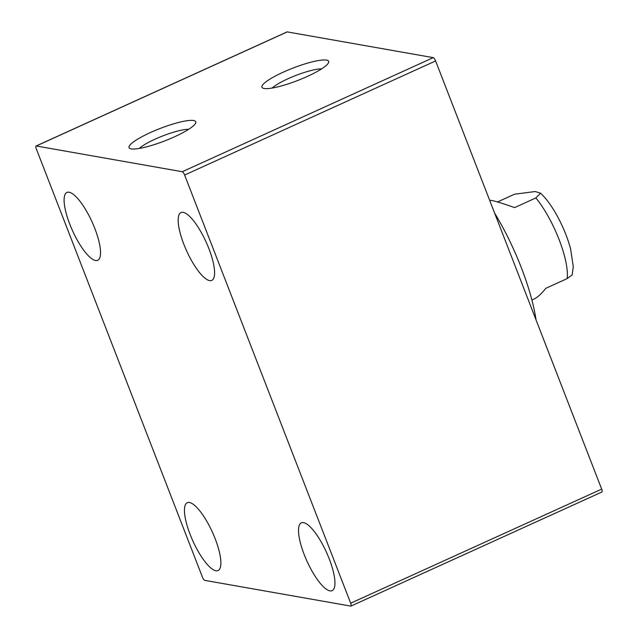 <?xml version="1.0" encoding="UTF-8"?>
<svg xmlns="http://www.w3.org/2000/svg" width="638" height="638" viewBox="0 0 638 638"><rect width="100%" height="100%" fill="white"/><g stroke="black" fill="none" stroke-linecap="round" stroke-linejoin="round"><path stroke-width="0.96" d="M182.269 171.726A3.389 0.973 65.6 0 1 184.613 175.035L350.685 603.197A3.389 0.973 65.6 0 1 350.948 606.084A3.389 0.973 65.6 0 1 350.748 606.1L204.742 580.357A3.389 0.973 65.6 0 1 202.398 577.055L36.326 148.885A3.389 0.973 65.6 0 1 36.063 146.006A3.389 0.973 65.6 0 1 36.262 145.99L182.269 171.726L433.258 57.643L287.252 31.9A3.389 0.973 -114.4 0 0 287.052 31.916A3.389 0.973 -114.4 0 0 286.909 32.059M209.623 280.608A37.251 10.71 65.6 0 1 185.179 247.592A37.251 10.71 65.6 0 1 180.969 212.566A37.251 10.71 65.6 0 1 206.13 242.049A37.251 10.71 65.6 0 1 211.8 280.393A37.251 10.71 65.6 0 1 209.623 280.608M329.966 590.876A37.251 10.71 65.6 0 1 305.53 557.859A37.251 10.71 65.6 0 1 301.311 522.833A37.251 10.71 65.6 0 1 326.481 552.317A37.251 10.71 65.6 0 1 332.143 590.66A37.251 10.71 65.6 0 1 329.966 590.876M215.899 570.763A37.251 10.71 65.6 0 1 191.464 537.746A37.251 10.71 65.6 0 1 187.245 502.72A37.251 10.71 65.6 0 1 212.414 532.204A37.251 10.71 65.6 0 1 218.076 570.547A37.251 10.71 65.6 0 1 215.899 570.763M95.556 260.495A37.251 10.71 65.6 0 1 71.113 227.487A37.251 10.71 65.6 0 1 66.902 192.453A37.251 10.71 65.6 0 1 92.071 221.936A37.251 10.71 65.6 0 1 97.734 260.28A37.251 10.71 65.6 0 1 95.556 260.495M601.738 492.01A3.389 0.973 -114.4 0 0 601.937 491.994A3.389 0.973 -114.4 0 0 601.674 489.115L435.602 60.945A3.389 0.973 -114.4 0 0 433.258 57.643M272.219 88.028A29.005 5.375 158.8 0 1 287.929 78.785A29.005 5.375 158.8 0 1 321.592 68.88M283.24 72.174A35.784 6.627 -21.2 0 0 262.984 88.172A35.784 6.627 -21.2 0 0 297.691 80.484A35.784 6.627 -21.2 0 0 328.506 62.755A35.784 6.627 -21.2 0 0 283.24 72.174M150.361 132.576A35.784 6.627 -21.2 0 0 130.104 148.574A35.784 6.627 -21.2 0 0 164.811 140.878A35.784 6.627 -21.2 0 0 195.627 123.158A35.784 6.627 -21.2 0 0 150.361 132.576M139.347 148.431A29.005 5.375 158.8 0 1 155.05 139.18A29.005 5.375 158.8 0 1 188.712 129.283M536.072 319.981A104.983 30.177 -114.4 0 0 494.625 213.116M497.504 201.951L514.587 194.191L535.194 191.536L540.577 193.17L535.864 197.939L514.603 207.605C503.222 203.57 495.519 201.185 491.491 200.444L489.641 200.268M531.901 299.996L534.062 299.007C537.451 297.444 541.391 293.863 545.889 288.272L567.15 278.607L572.182 274.914M287.252 31.9L36.262 145.99M184.613 175.035L435.602 60.945M350.685 603.197L601.674 489.115M567.15 278.607A54.182 15.575 -114.4 0 0 535.864 197.939M601.937 491.994L350.948 606.084M287.052 31.916L36.063 146.006M540.577 193.17C545.45 197.804 550.163 203.953 554.717 211.609C561.807 223.643 567.094 236.036 570.579 248.788L573.275 266.684L572.19 274.914"/></g></svg>
